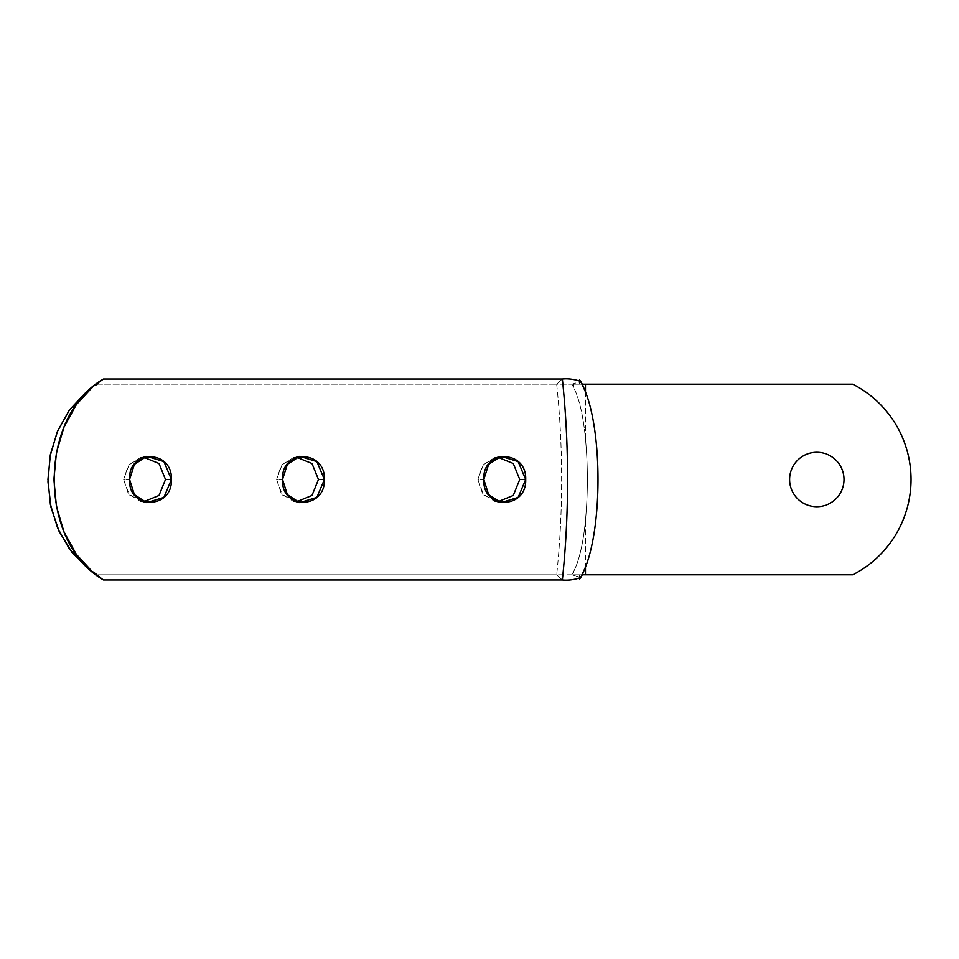 <?xml version="1.0" encoding="UTF-8"?>
<svg xmlns="http://www.w3.org/2000/svg" width="959" height="959" viewBox="0 0 959 959"><rect width="100%" height="100%" fill="white"/><g stroke="black" fill="none" stroke-linecap="round" stroke-linejoin="round"><path stroke-width="0.72" stroke-dasharray="4.79 3.6" d="M573.578 387.28L573.578 384.187L579.524 384.187L579.524 380.843L579.524 384.187L580.83 381.61L579.524 384.187L582.293 384.187L571.768 384.187L573.578 387.28C579.308 398.704 583.276 415.942 585.469 438.97L585.469 384.187L571.768 384.187L580.878 381.514L571.768 384.187L573.578 387.28C579.308 398.704 583.276 415.942 585.469 438.97C587.999 465.99 587.999 493.01 585.469 520.03L585.469 574.813L852.779 574.813A107.096 107.096 0 0 0 852.779 384.187L585.469 384.187L585.469 438.97C587.999 465.99 587.999 493.01 585.469 520.03C583.276 543.058 579.308 560.296 573.578 571.72L571.768 574.813L556.676 574.813A321.301 109.889 -90 0 0 556.676 384.187L562.358 379.021L556.676 384.187L571.768 384.187L556.676 384.187A321.301 109.889 90 0 1 556.676 574.813L585.469 574.813L585.469 520.03C583.276 543.058 579.308 560.296 573.578 571.72L571.768 574.813L573.578 574.813L573.578 571.72M844.004 479.5A27.2 27.2 0 0 1 816.804 506.7A27.2 27.2 0 0 1 789.605 479.5A27.2 27.2 0 0 1 816.804 452.3A27.2 27.2 0 0 1 844.004 479.5A27.2 27.2 0 0 1 816.804 506.7A27.2 27.2 0 0 1 789.605 479.5A27.2 27.2 0 0 1 816.804 452.3A27.2 27.2 0 0 1 844.004 479.5M573.578 384.187L852.779 384.187A107.096 107.096 0 0 1 852.779 574.813L573.578 574.813L579.524 574.813L580.83 577.39L579.524 574.813L579.524 578.157L579.524 574.813L582.293 574.813L573.578 574.813M580.878 577.486L571.768 574.813L580.878 577.486M562.358 579.979L556.676 574.813L97.758 574.813L103.44 579.979L97.758 574.813L556.676 574.813L562.358 579.979M97.758 384.187L556.676 384.187L97.758 384.187L103.44 379.021L97.758 384.187L85.723 392.567M123.627 479.5L129.369 494.964L143.61 501.761L140.505 501.401L128.35 493.729L123.627 479.5L129.585 479.5L123.627 479.5L128.35 465.271L140.505 457.599L143.61 457.239L129.357 464.036L123.627 479.5M276.6 479.5L282.342 494.964L296.583 501.761L293.478 501.401L281.323 493.729L276.6 479.5L282.557 479.5L276.6 479.5L281.323 465.271L293.478 457.599L296.583 457.239L282.33 464.036L276.6 479.5M477.882 479.5L483.624 494.964L497.865 501.761L494.76 501.401L482.605 493.729L477.882 479.5L483.827 479.5L477.882 479.5L482.593 465.271L494.76 457.599L497.865 457.239L483.612 464.036L477.882 479.5M85.723 566.445L97.758 574.813M140.47 501.401L146.595 502.624M140.47 457.599L146.595 456.376M293.442 501.401L299.568 502.624M293.442 457.599L299.568 456.376M494.724 501.401L500.838 502.624M494.724 457.599L500.838 456.376"/><path stroke-width="1.44" d="M789.605 479.5A27.2 27.2 0 0 0 816.804 506.7A27.2 27.2 0 0 0 844.004 479.5A27.2 27.2 0 0 0 816.804 452.3A27.2 27.2 0 0 0 789.605 479.5A27.2 27.2 0 0 1 816.804 452.3A27.2 27.2 0 0 1 844.004 479.5A27.2 27.2 0 0 1 816.804 506.7A27.2 27.2 0 0 1 789.605 479.5M585.469 391.895C602.168 433.912 602.168 525.088 585.469 567.105L585.469 574.813L852.779 574.813A107.096 107.096 0 0 0 852.779 384.187L585.469 384.187L585.469 391.895C602.168 433.912 602.168 525.088 585.469 567.105L580.71 577.582C574.357 579.775 568.231 580.579 562.358 579.979A338.683 115.835 -90 0 0 562.358 379.021C568.064 378.409 574.189 379.213 580.71 381.418L585.469 391.895L585.469 384.187L582.293 384.187L585.469 391.895M562.358 379.021C568.064 378.409 574.189 379.213 580.71 381.418L579.524 379.788L579.524 380.843L579.524 379.788L582.293 384.187L852.779 384.187A107.096 107.096 0 0 1 852.779 574.813L585.469 574.813L585.469 567.105L582.293 574.813L585.469 574.813L582.293 574.813L580.71 577.582C574.357 579.775 568.231 580.579 562.358 579.979L103.44 579.979L562.358 579.979A338.683 115.835 90 0 0 562.358 379.021L103.44 379.021L562.358 379.021M580.83 577.39L579.524 579.212L580.83 577.39M89.535 569.43L72.081 552.504L59.11 531.406L51.043 507.539L47.974 481.874L50.096 456.112L57.252 431.838L69.288 410.176L85.95 392.363M143.61 501.761L159.014 495.479L165.499 479.5L159.014 463.521L143.61 457.239L159.014 463.521L165.499 479.5L159.014 495.479L143.61 501.761M296.583 501.761L311.987 495.479L318.472 479.5L311.987 463.521L296.583 457.239L311.987 463.521L318.472 479.5L311.987 495.479L296.583 501.761M497.865 501.761L513.257 495.479L519.754 479.5L513.269 463.521L497.865 457.239L513.269 463.521L519.754 479.5L513.257 495.479L497.865 501.761M103.44 579.979C37.821 542.291 37.88 416.578 103.44 379.021L93.119 386.417L76.276 404.734L63.965 427.187L56.461 452.444L53.896 479.428L56.437 506.448L63.941 531.754L76.264 554.254L93.131 572.583L103.44 579.979M129.585 479.5C127.931 509.768 172.488 509.78 171.445 479.5C172.512 449.232 127.919 449.232 129.585 479.5L134.38 494.628L146.727 502.648L163.881 497.421L171.445 479.5L165.499 479.5L171.445 479.5L163.893 461.591L146.727 456.352L134.38 464.384L129.585 479.5M282.557 479.5C280.903 509.768 325.461 509.78 324.418 479.5C325.485 449.232 280.891 449.232 282.557 479.5L287.352 494.628L299.699 502.648L316.854 497.421L324.418 479.5L318.472 479.5L324.418 479.5L316.866 461.591L299.699 456.352L287.352 464.384L282.557 479.5M483.827 479.5C482.173 509.768 526.743 509.78 525.7 479.5C526.767 449.232 482.161 449.232 483.827 479.5L488.634 494.628L500.982 502.648L518.136 497.421L525.7 479.5L519.754 479.5L525.7 479.5L518.136 461.591L500.982 456.352L488.634 464.384L483.827 479.5M85.723 392.567L69.492 409.901L57.648 430.903L50.419 454.398L47.95 479.44L50.395 504.494L57.624 528.037L69.48 549.087L85.723 566.445M579.524 578.157L579.524 579.212L579.524 578.157M85.878 392.435L93.047 386.489M85.878 566.565L93.047 572.511"/></g></svg>
